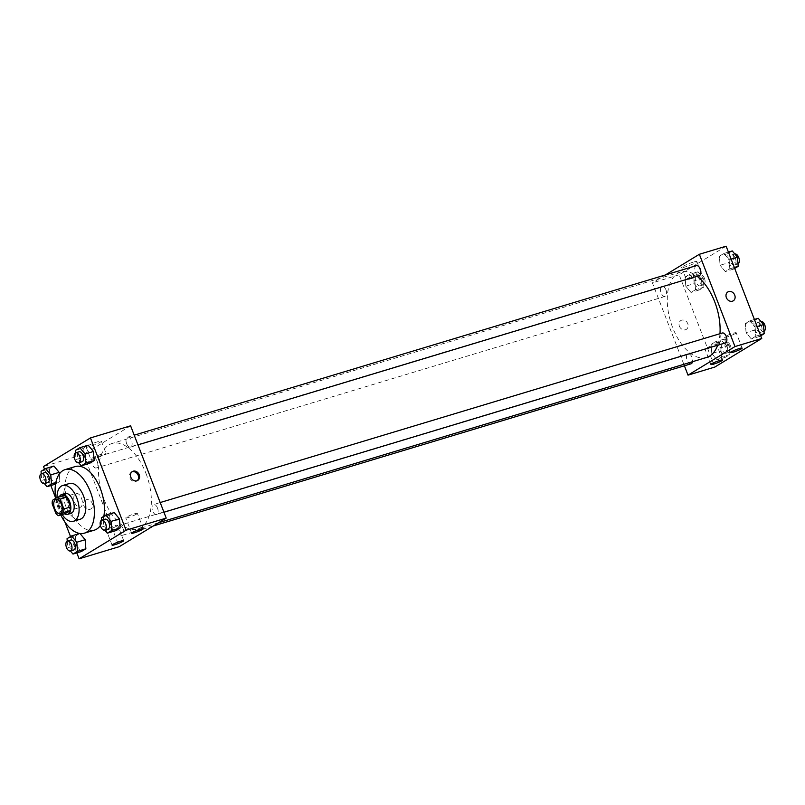 <?xml version="1.0" encoding="UTF-8"?>
<svg xmlns="http://www.w3.org/2000/svg" width="805" height="805" viewBox="0 0 805 805"><rect width="100%" height="100%" fill="white"/><g stroke="black" fill="none" stroke-linecap="round" stroke-linejoin="round"><path stroke-width="0.6" stroke-dasharray="4.03 3.02" d="M81.516 498.295A7.265 3.914 73.2 0 1 80.188 507.331A7.265 3.914 73.2 0 1 74.342 501.515A7.265 3.914 73.2 0 1 75.992 493.425A7.265 3.914 73.2 0 1 81.516 498.295M65.165 513.63A9.861 5.323 73.2 0 1 62.699 511.728L56.008 513.751M64.249 495.196L59.228 498.255A9.861 5.323 73.2 0 0 58.886 501.867L62.699 511.728M59.419 496.655A10.374 5.595 -106.8 0 0 64.591 513.811M71.051 513.338A10.374 5.595 73.2 0 1 62.689 505.027A10.374 5.595 73.2 0 1 65.054 493.475M59.228 498.255L52.536 500.267M58.886 501.867L52.194 503.88M57.004 497.55A18.676 10.073 -106.8 0 0 62.176 514.536M69.351 483.513A18.676 10.073 -106.8 0 0 65.094 504.302A18.676 10.073 -106.8 0 0 80.138 519.265M55.726 498.335A33.206 17.911 -106.8 0 0 60.818 514.948M94.366 530.153A33.206 17.911 73.2 0 1 67.63 503.538A33.206 17.911 73.2 0 1 75.197 466.578M103.855 516.287A33.206 17.911 73.2 0 1 100.394 525.464M44.527 469.194L50.836 485.536M55.696 498.124L64.974 522.193M70.528 536.573L76.827 552.904M101.329 517.826L109.691 515.301L114.209 512.554L109.691 515.301L110.396 524.367L115.628 530.686L110.396 524.367L102.034 526.893L104.71 530.113M79.765 533.463L75.408 536.16L76.113 545.227L81.345 551.546L76.113 545.227L67.751 547.752L70.427 550.982M59.862 481.42L55.575 484.036L59.862 481.42L59.288 474.044L59.862 481.42L55.827 482.638M41.045 471.317L49.417 468.792L53.935 466.045L49.417 468.792L50.121 477.858L55.344 484.177L50.121 477.858L41.759 480.384L44.426 483.604M75.328 450.448L83.7 447.932L88.218 445.175L83.7 447.932L84.404 456.988L89.627 463.308L84.404 456.988L76.042 459.514L78.709 462.744M86.205 499.774A5.192 4.327 58.7 0 0 85.37 500.147A5.192 4.327 58.7 0 0 84.364 506.828A5.192 4.327 58.7 0 0 90.764 509.012A5.192 4.327 58.7 0 0 92.022 502.813A5.192 4.327 58.7 0 0 86.205 499.774A5.192 4.327 -121.3 0 1 92.022 502.813A5.192 4.327 -121.3 0 1 90.764 509.012A5.192 4.327 -121.3 0 1 84.374 506.828A5.192 4.327 -121.3 0 1 85.37 500.147A5.192 4.327 -121.3 0 1 86.205 499.774M130.601 425.815L83.64 454.392L43.49 466.508M83.64 454.392L119.251 546.686M87.161 446.131A8.161 0.956 158.9 0 0 86.125 447.077A8.161 0.956 158.9 0 0 94.084 445.034A8.161 0.956 158.9 0 0 101.35 441.2A8.161 0.956 158.9 0 0 95.564 442.458A8.161 0.956 158.9 0 0 87.161 446.131M91.851 458.276A8.161 0.956 -21.1 0 1 100.253 454.614A8.161 0.956 -21.1 0 1 106.039 453.356A8.161 0.956 -21.1 0 1 98.773 457.18A8.161 0.956 -21.1 0 1 90.814 459.232A8.161 0.956 -21.1 0 1 91.851 458.276M131.859 471.911A5.192 4.327 58.7 0 0 131.346 472.163A5.192 4.327 58.7 0 0 130.078 478.361A5.192 4.327 58.7 0 0 135.894 481.41A5.192 4.327 58.7 0 0 136.739 481.028A5.192 4.327 58.7 0 0 137.202 480.696M116.977 525.997A6.229 0.725 158.9 0 0 117.772 525.273A6.229 0.725 158.9 0 0 111.694 526.832A6.229 0.725 158.9 0 0 106.149 529.75A6.229 0.725 158.9 0 0 110.567 528.794A6.229 0.725 158.9 0 0 116.977 525.997M136.548 514.093A6.229 0.725 158.9 0 0 137.333 513.359A6.229 0.725 158.9 0 0 131.265 514.928A6.229 0.725 158.9 0 0 125.721 517.846A6.229 0.725 158.9 0 0 130.128 516.89A6.229 0.725 158.9 0 0 136.548 514.093M126.627 443.625A5.192 2.797 73.2 0 1 127.572 437.165A5.192 2.797 73.2 0 1 131.748 441.331A5.192 2.797 73.2 0 1 130.571 447.097A5.192 2.797 73.2 0 1 126.627 443.625M123.225 528.885A5.192 2.797 73.2 0 1 122.28 535.335A5.192 2.797 73.2 0 1 118.104 531.179A5.192 2.797 73.2 0 1 119.291 525.403A5.192 2.797 73.2 0 1 123.225 528.885M157.508 508.015A5.192 2.797 73.2 0 1 156.562 514.476A5.192 2.797 73.2 0 1 152.387 510.32A5.192 2.797 73.2 0 1 153.574 504.544A5.192 2.797 73.2 0 1 157.508 508.015M97.234 461.507A5.192 2.797 73.2 0 1 96.288 467.967A5.192 2.797 73.2 0 1 92.112 463.811A5.192 2.797 73.2 0 1 93.289 458.035A5.192 2.797 73.2 0 1 97.234 461.507M145.987 473.441A44.657 24.09 73.2 0 1 137.826 529.006A44.657 24.09 73.2 0 1 101.863 493.213A44.657 24.09 73.2 0 1 112.036 443.495A44.657 24.09 73.2 0 1 145.987 473.441M719.962 333.713A44.657 24.09 73.2 0 1 717.668 345.244M706.589 357.46A44.657 24.09 73.2 0 1 670.625 321.668A44.657 24.09 73.2 0 1 680.799 271.959A44.657 24.09 73.2 0 1 697.08 276.236M696.335 265.63A5.192 2.797 -106.8 0 0 695.389 272.08A5.192 2.797 -106.8 0 0 699.334 275.562M691.042 363.8A5.192 2.797 73.2 0 1 686.866 359.634A5.192 2.797 73.2 0 1 688.044 353.858A5.192 2.797 73.2 0 1 691.988 357.34A5.192 2.797 73.2 0 1 692.511 361.707M725.325 342.93A5.192 2.797 73.2 0 1 721.149 338.774A5.192 2.797 73.2 0 1 722.327 332.998M665.997 289.971A5.192 2.797 73.2 0 1 665.051 296.421A5.192 2.797 73.2 0 1 660.865 292.265A5.192 2.797 73.2 0 1 662.052 286.489A5.192 2.797 73.2 0 1 665.997 289.971M665.363 274.968L652.402 282.857L684.411 365.802M720.083 265.268L719.368 256.201L723.886 253.454L729.119 259.774L729.823 268.84L725.305 271.587L720.083 265.268L725.305 271.587L729.823 268.84L729.119 259.774L723.886 253.454L719.368 256.201L720.083 265.268L728.445 262.752L733.667 269.061L734.703 268.427M685.8 286.137L685.085 277.071L689.603 274.314L694.836 280.633L695.54 289.699L691.022 292.446L685.8 286.137L691.022 292.446L695.54 289.699L694.836 280.633L689.603 274.314L685.085 277.071L685.8 286.137L694.162 283.612L699.384 289.931L703.902 287.174L703.198 278.107L697.965 271.798L693.447 274.545L694.162 283.612M711.791 353.506L711.087 344.439L715.605 341.692L720.827 348.012L721.542 357.068L717.024 359.825L711.791 353.506L717.024 359.825L721.542 357.068L720.827 348.012L715.605 341.692L711.087 344.439L711.791 353.506L720.153 350.98L725.386 357.299L729.904 354.552L729.199 345.486L723.967 339.167L719.449 341.914L720.153 350.98M726.13 246.199L679.168 274.787L714.78 367.07M755.11 327.142L755.825 336.208L751.307 338.955L746.074 332.646L745.37 323.58L749.888 320.823L755.11 327.142L749.888 320.823L745.37 323.58L746.074 332.646L751.307 338.955L755.825 336.208L755.11 327.142L757.123 326.538M715.846 345.375A6.229 0.725 158.9 0 0 716.641 344.651A6.229 0.725 158.9 0 0 710.574 346.21A6.229 0.725 158.9 0 0 705.019 349.129A6.229 0.725 158.9 0 0 709.436 348.173A6.229 0.725 158.9 0 0 715.846 345.375M735.418 333.471A6.229 0.725 158.9 0 0 736.203 332.737A6.229 0.725 158.9 0 0 730.135 334.306A6.229 0.725 158.9 0 0 724.591 337.225A6.229 0.725 158.9 0 0 729.008 336.269A6.229 0.725 158.9 0 0 735.418 333.471M693.115 262.189A8.161 0.956 158.9 0 0 685.327 265.157A8.161 0.956 158.9 0 0 681.654 267.471A8.161 0.956 158.9 0 0 689.603 265.419A8.161 0.956 158.9 0 0 696.878 261.595A8.161 0.956 158.9 0 0 693.115 262.189M679.168 274.787L652.402 282.857M679.41 326.226A5.192 4.327 58.7 0 0 686.283 329.396A5.192 4.327 58.7 0 0 687.289 322.714A5.192 4.327 58.7 0 0 680.889 320.531A5.192 4.327 58.7 0 0 679.41 326.226A5.192 4.327 -121.3 0 1 680.899 320.531A5.192 4.327 -121.3 0 1 687.289 322.714A5.192 4.327 -121.3 0 1 686.293 329.396A5.192 4.327 -121.3 0 1 679.41 326.226M697.804 274.334A8.161 0.956 -21.1 0 1 701.568 273.74A8.161 0.956 -21.1 0 1 694.292 277.564A8.161 0.956 -21.1 0 1 686.343 279.617A8.161 0.956 -21.1 0 1 690.016 277.302A8.161 0.956 -21.1 0 1 697.804 274.334M727.861 291.953L727.851 291.953A5.192 4.327 58.7 0 0 726.855 298.635A5.192 4.327 58.7 0 0 733.244 300.818L733.244 300.818M732.248 250.929L727.73 253.686L728.445 262.752M735.408 258.506A5.192 2.797 73.2 0 1 734.462 264.966A5.192 2.797 73.2 0 1 730.286 260.81A5.192 2.797 73.2 0 1 731.463 255.034A5.192 2.797 73.2 0 1 735.408 258.506M733.667 269.061L725.305 271.587M734.341 267.471L729.823 268.84M731.131 259.16L729.119 259.774M728.404 252.096L723.886 253.454M727.73 253.686L719.368 256.201M737.994 263.879A5.192 2.797 73.2 0 1 737.803 263.959A5.192 2.797 73.2 0 1 733.627 259.794A5.192 2.797 73.2 0 1 734.804 254.018A5.192 2.797 73.2 0 1 734.814 254.018L731.463 255.034M701.125 279.375A5.192 2.797 73.2 0 1 700.179 285.825A5.192 2.797 73.2 0 1 696.003 281.67A5.192 2.797 73.2 0 1 697.18 275.894A5.192 2.797 73.2 0 1 701.125 279.375M699.384 289.931L691.022 292.446M703.902 287.174L695.54 289.699M703.198 278.107L694.836 280.633M697.965 271.798L689.603 274.314M693.447 274.545L685.085 277.071M704.466 278.359A5.192 2.797 73.2 0 1 703.52 284.819A5.192 2.797 73.2 0 1 699.344 280.663A5.192 2.797 73.2 0 1 700.521 274.887A5.192 2.797 73.2 0 1 704.466 278.359M758.25 318.307L753.732 321.054L754.436 330.12L759.668 336.44L760.705 335.806M761.409 325.884A5.192 2.797 73.2 0 1 760.453 332.334A5.192 2.797 73.2 0 1 756.277 328.178A5.192 2.797 73.2 0 1 757.465 322.403A5.192 2.797 73.2 0 1 761.409 325.884M754.436 330.12L746.074 332.646M759.668 336.44L751.307 338.955M760.333 334.85L755.825 336.208M754.396 319.464L749.888 320.823M753.732 321.054L745.37 323.58M763.995 331.257A5.192 2.797 73.2 0 1 763.804 331.328A5.192 2.797 73.2 0 1 759.628 327.172A5.192 2.797 73.2 0 1 760.806 321.396L757.465 322.403M727.126 346.744A5.192 2.797 73.2 0 1 726.17 353.204A5.192 2.797 73.2 0 1 721.994 349.038A5.192 2.797 73.2 0 1 723.182 343.272A5.192 2.797 73.2 0 1 727.126 346.744M725.386 357.299L717.024 359.825M729.904 354.552L721.542 357.068M729.199 345.486L720.827 348.012M723.967 339.167L715.605 341.692M719.449 341.914L711.087 344.439M730.467 345.737A5.192 2.797 73.2 0 1 729.521 352.188A5.192 2.797 73.2 0 1 725.345 348.032A5.192 2.797 73.2 0 1 726.523 342.256A5.192 2.797 73.2 0 1 730.467 345.737M75.519 452.883L76.042 459.514M82.06 461.728A5.192 2.797 73.2 0 1 77.874 457.572A5.192 2.797 73.2 0 1 79.061 451.796M83.7 447.932L84.404 456.988M41.236 473.743L41.759 480.384M47.777 482.598A5.192 2.797 73.2 0 1 43.591 478.442A5.192 2.797 73.2 0 1 44.778 472.666M49.417 468.792L50.121 477.858M101.521 520.251L102.034 526.893M108.051 529.106A5.192 2.797 73.2 0 1 103.875 524.951A5.192 2.797 73.2 0 1 105.053 519.175M109.691 515.301L110.396 524.367M67.238 541.121L67.751 547.752M73.768 549.966A5.192 2.797 73.2 0 1 69.592 545.81A5.192 2.797 73.2 0 1 70.77 540.034M79.926 533.413L75.408 536.16L67.046 538.686M75.408 536.16L76.113 545.227M60.113 513.389L80.188 507.331M55.917 499.482L75.992 493.425M86.125 447.077L90.814 459.232M101.35 441.2L106.039 453.356M132.332 471.569L131.346 472.163M137.725 480.434L136.739 481.028M123.698 540.648L117.772 525.273M112.086 545.136L106.149 529.75M143.27 528.744L137.333 513.359M131.658 533.222L125.721 517.846M680.799 271.959L112.036 443.495M158.615 522.737L137.826 529.006M130.571 447.097L137.957 444.873M127.572 437.165L134.214 435.163M688.044 353.858L119.291 525.403M153.252 525.997L122.28 535.335M160.205 502.541L153.574 504.544M163.948 512.242L156.562 514.476M662.052 286.489L93.289 458.035M665.051 296.421L96.288 467.967M722.578 360.026L716.641 344.651M710.956 364.514L705.019 349.129M742.14 348.122L736.203 332.737M730.527 352.6L724.591 337.225M681.654 267.471L686.343 279.617M696.878 261.595L701.568 273.74M737.803 263.959L734.462 264.966M700.521 274.887L697.18 275.894M703.52 284.819L700.179 285.825M763.804 331.328L760.453 332.334M726.523 342.256L723.182 343.272M729.521 352.188L726.17 353.204"/><path stroke-width="1.21" d="M61.442 504.353A7.265 3.914 73.2 0 1 60.113 513.389A7.265 3.914 73.2 0 1 54.267 507.563A7.265 3.914 73.2 0 1 55.917 499.482A7.265 3.914 73.2 0 1 61.442 504.353M57.558 497.218L52.536 500.267A9.861 5.323 73.2 0 0 52.194 503.88L56.008 513.751A9.861 5.323 73.2 0 0 58.473 515.653L63.494 512.594A9.861 5.323 73.2 0 0 63.826 508.981L60.023 499.12A9.861 5.323 73.2 0 0 57.558 497.218L64.249 495.196A9.861 5.323 73.2 0 1 66.714 497.098L60.023 499.12M58.473 515.653L65.165 513.63L70.186 510.581L63.494 512.594M66.714 497.098L70.518 506.969L63.826 508.981M70.518 506.969A9.861 5.323 73.2 0 1 70.186 510.581M64.591 513.811A10.374 5.595 -106.8 0 0 67.701 514.345A10.374 5.595 -106.8 0 0 68.415 514.033A10.374 5.595 -106.8 0 0 69.844 502.119A10.374 5.595 -106.8 0 0 61.713 494.481A10.374 5.595 -106.8 0 0 59.419 496.655M61.713 494.481L65.054 493.475A10.374 5.595 73.2 0 1 72.943 500.428A10.374 5.595 73.2 0 1 71.756 513.016A10.374 5.595 73.2 0 1 71.051 513.338L67.701 514.345M62.176 514.536A18.676 10.073 -106.8 0 0 73.446 521.288A18.676 10.073 -106.8 0 0 74.724 520.714A18.676 10.073 -106.8 0 0 77.3 499.261A18.676 10.073 -106.8 0 0 62.659 485.526A18.676 10.073 -106.8 0 0 57.004 497.55M73.446 521.288L80.138 519.265A18.676 10.073 -106.8 0 0 81.416 518.692A18.676 10.073 -106.8 0 0 83.992 497.249A18.676 10.073 -106.8 0 0 69.351 483.513L62.659 485.526M60.818 514.948A33.206 17.911 -106.8 0 0 84.334 533.172A33.206 17.911 -106.8 0 0 86.618 532.155A33.206 17.911 -106.8 0 0 91.186 494.018A33.206 17.911 -106.8 0 0 65.155 469.597A33.206 17.911 -106.8 0 0 55.726 498.335M100.394 525.464A33.206 17.911 73.2 0 1 96.65 529.127A33.206 17.911 73.2 0 1 94.366 530.153L84.334 533.172M65.155 469.597L75.197 466.578A33.206 17.911 73.2 0 1 100.434 488.836A33.206 17.911 73.2 0 1 103.855 516.287M76.827 552.904L79.101 558.801L126.063 530.213L90.452 437.93L43.49 466.508L44.527 469.194M50.836 485.536L55.696 498.124M64.974 522.193L70.528 536.573M101.712 520.181L105.053 519.175A5.192 2.797 73.2 0 1 108.997 522.646A5.192 2.797 73.2 0 1 108.051 529.106L104.71 530.113A5.192 2.797 73.2 0 1 100.534 525.957A5.192 2.797 73.2 0 1 101.712 520.181A5.192 2.797 73.2 0 1 105.656 523.663A5.192 2.797 73.2 0 1 104.71 530.113L107.266 533.202L115.628 530.686L120.146 527.929L119.442 518.863L114.209 512.554L105.847 515.069L101.329 517.826L101.521 520.251M67.429 541.04L70.77 540.034A5.192 2.797 73.2 0 1 74.714 543.516A5.192 2.797 73.2 0 1 73.768 549.966L70.427 550.982A5.192 2.797 73.2 0 1 66.252 546.816A5.192 2.797 73.2 0 1 67.429 541.04A5.192 2.797 73.2 0 1 71.373 544.522A5.192 2.797 73.2 0 1 70.427 550.982L72.983 554.071L81.345 551.546L85.863 548.799L85.159 539.732L79.997 533.494L85.159 539.732L76.787 542.248L71.565 535.939L67.046 538.686L67.238 541.121M41.427 473.672L44.778 472.666A5.192 2.797 73.2 0 1 48.723 476.137A5.192 2.797 73.2 0 1 47.777 482.598L44.426 483.604A5.192 2.797 73.2 0 1 40.25 479.448A5.192 2.797 73.2 0 1 41.427 473.672A5.192 2.797 73.2 0 1 45.372 477.154A5.192 2.797 73.2 0 1 44.426 483.604L46.982 486.693L51.5 483.946L50.796 474.88L59.157 472.354L59.288 474.044L59.157 472.354L53.935 466.045L45.563 468.56L41.045 471.317L41.236 473.743M55.344 484.177L46.982 486.693M75.71 452.813L79.061 451.796A5.192 2.797 73.2 0 1 83.006 455.278A5.192 2.797 73.2 0 1 82.06 461.728L78.709 462.744A5.192 2.797 73.2 0 1 74.533 458.578A5.192 2.797 73.2 0 1 75.71 452.813A5.192 2.797 73.2 0 1 79.655 456.284A5.192 2.797 73.2 0 1 78.709 462.744L81.265 465.833L89.627 463.308L94.145 460.561L93.44 451.494L88.218 445.175L79.846 447.701L75.328 450.448L75.519 452.883M126.063 530.213L166.212 518.108L119.251 546.686L79.101 558.801M166.212 518.108L130.601 425.815L90.452 437.93M136.88 480.806A5.192 4.327 -121.3 0 1 131.064 477.768A5.192 4.327 -121.3 0 1 132.332 471.569A5.192 4.327 -121.3 0 1 138.722 473.753A5.192 4.327 -121.3 0 1 137.725 480.434A5.192 4.327 -121.3 0 1 136.88 480.806M137.202 480.696A5.192 4.327 58.7 0 0 137.736 474.346A5.192 4.327 58.7 0 0 131.859 471.911M122.913 541.383A6.229 0.725 -21.1 0 1 116.504 544.18A6.229 0.725 -21.1 0 1 112.086 545.136A6.229 0.725 -21.1 0 1 117.631 542.218A6.229 0.725 -21.1 0 1 123.698 540.648A6.229 0.725 -21.1 0 1 122.913 541.383M142.485 529.469A6.229 0.725 -21.1 0 1 136.065 532.266A6.229 0.725 -21.1 0 1 131.658 533.222A6.229 0.725 -21.1 0 1 137.202 530.304A6.229 0.725 -21.1 0 1 143.27 528.744A6.229 0.725 -21.1 0 1 142.485 529.469M697.08 276.236A44.657 24.09 73.2 0 1 714.739 301.895A44.657 24.09 73.2 0 1 719.962 333.713M717.668 345.244A44.657 24.09 73.2 0 1 706.589 357.46L158.615 522.737M137.957 444.873L699.334 275.562A5.192 2.797 -106.8 0 0 700.511 269.786A5.192 2.797 -106.8 0 0 696.335 265.63L134.214 435.163M692.511 361.707A5.192 2.797 73.2 0 1 691.042 363.8L153.252 525.997M160.205 502.541L722.327 332.998A5.192 2.797 73.2 0 1 726.271 336.48A5.192 2.797 73.2 0 1 725.325 342.93L163.948 512.242M734.975 346.563L688.013 375.15L714.78 367.07L761.741 338.492L734.975 346.563L699.364 254.279L665.363 274.968M684.411 365.802L688.013 375.15M713.834 364.061A6.229 0.725 -21.1 0 1 710.956 364.514A6.229 0.725 -21.1 0 1 716.5 361.596A6.229 0.725 -21.1 0 1 722.578 360.026A6.229 0.725 -21.1 0 1 721.783 360.761A6.229 0.725 -21.1 0 1 713.834 364.061M739.272 348.575A6.229 0.725 -21.1 0 1 742.14 348.122A6.229 0.725 -21.1 0 1 741.355 348.847A6.229 0.725 -21.1 0 1 734.945 351.644A6.229 0.725 -21.1 0 1 730.527 352.6A6.229 0.725 -21.1 0 1 733.325 350.839A6.229 0.725 -21.1 0 1 739.272 348.575M761.741 338.492L726.13 246.199L699.364 254.279M733.244 300.818A5.192 4.327 58.7 0 0 734.734 295.123A5.192 4.327 -121.3 0 1 733.254 300.818A5.192 4.327 -121.3 0 1 726.855 298.635A5.192 4.327 -121.3 0 1 727.861 291.953A5.192 4.327 -121.3 0 1 734.734 295.123A5.192 4.327 58.7 0 0 727.851 291.953M734.703 268.427L738.185 266.314L737.481 257.248L732.248 250.929L728.404 252.096M738.185 266.314L734.341 267.471M737.481 257.248L731.131 259.16M734.814 254.018A5.192 2.797 73.2 0 1 738.749 257.499A5.192 2.797 73.2 0 1 737.994 263.879M760.705 335.806L764.187 333.683L763.482 324.616L758.25 318.307L754.396 319.464M764.187 333.683L760.333 334.85M763.482 324.616L757.123 326.538M760.806 321.396A5.192 2.797 73.2 0 1 764.75 324.878A5.192 2.797 73.2 0 1 763.995 331.257M81.265 465.833L85.783 463.086L85.078 454.02L79.846 447.701M89.627 463.308L94.145 460.561L85.783 463.086M94.145 460.561L93.44 451.494L85.078 454.02M93.44 451.494L88.218 445.175M50.796 474.88L45.563 468.56M55.827 482.638L51.5 483.946M59.157 472.354L53.935 466.045M107.266 533.202L111.784 530.455L111.07 521.388L105.847 515.069M115.628 530.686L120.146 527.929L111.784 530.455M120.146 527.929L119.442 518.863L111.07 521.388M119.442 518.863L114.209 512.554M72.983 554.071L77.501 551.314L76.787 542.248M81.345 551.546L85.863 548.799L77.501 551.314M85.863 548.799L85.159 539.732M79.765 533.463L71.565 535.939"/></g></svg>
